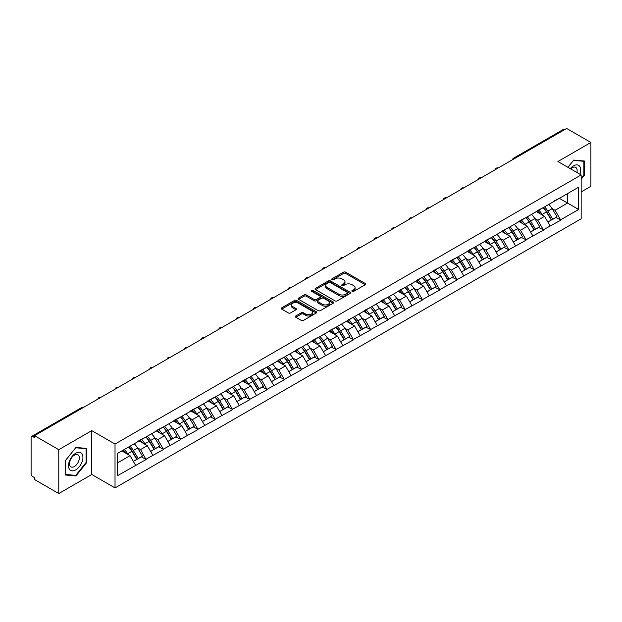 <?xml version="1.0" encoding="UTF-8"?>
<svg xmlns="http://www.w3.org/2000/svg" width="622" height="622" viewBox="0 0 622 622"><rect width="100%" height="100%" fill="white"/><g stroke="black" fill="none" stroke-linecap="round" stroke-linejoin="round"><path stroke-width="0.93" d="M352.161 291.391A1.073 0.622 0 0 0 353.685 291.391L365.231 284.728A1.539 0.886 0 0 0 365.682 284.098A1.539 0.886 0 0 0 365.231 283.469L345.669 272.179A1.539 0.886 0 0 0 343.5 272.179L331.946 278.843A1.073 0.622 0 0 0 331.635 279.286A1.073 0.622 0 0 0 331.946 279.721A1.073 0.622 0 0 0 333.47 279.721L334.963 278.858A4.922 2.838 0 0 1 341.921 278.858L343.554 279.799A4.922 2.838 0 0 1 344.992 281.813A4.922 2.838 0 0 1 343.554 283.819L342.053 284.682A1.073 0.622 0 0 0 341.742 285.117A1.073 0.622 0 0 0 342.053 285.56A1.073 0.622 0 0 0 343.577 285.56L345.07 284.697A4.922 2.838 0 0 1 352.029 284.697L353.661 285.638A4.922 2.838 0 0 1 355.1 287.644A4.922 2.838 0 0 1 353.661 289.65L352.161 290.513A1.073 0.622 0 0 0 351.85 290.956A1.073 0.622 0 0 0 352.161 291.391L352.161 290.513M295.784 315.976A1.539 0.886 0 0 0 295.333 316.598A1.539 0.886 0 0 0 295.784 317.228L301.273 320.4A1.539 0.886 0 0 0 303.45 320.4L316.271 312.99A1.539 0.886 0 0 0 316.722 312.368A1.539 0.886 0 0 0 316.271 311.739L296.71 300.442A1.539 0.886 0 0 0 294.54 300.442L281.712 307.851A1.539 0.886 0 0 0 281.261 308.473A1.539 0.886 0 0 0 281.712 309.103L288.344 312.928A1.539 0.886 0 0 0 290.513 312.928L296.002 309.764A1.539 0.886 0 0 0 296.453 309.134A1.539 0.886 0 0 0 296.002 308.504L292.713 306.607A4.113 2.371 0 0 1 291.516 304.928A4.113 2.371 0 0 1 294.05 302.735A4.113 2.371 0 0 1 298.529 303.256L311.412 310.689A4.113 2.371 0 0 1 312.609 312.368A4.113 2.371 0 0 1 310.075 314.561A4.113 2.371 0 0 1 305.596 314.048L303.45 312.804A1.539 0.886 0 0 0 301.273 312.804L295.784 315.976L295.784 317.228M91.776 430.634L58.779 449.683L34.529 435.68L566.65 128.466L590.9 142.461L557.903 161.518L581.158 174.938L115.023 444.054L91.776 430.634L91.776 474.485L115.023 487.912L115.023 444.054M335.071 300.885A1.539 0.886 0 0 0 337.248 300.885L350.069 293.483A1.539 0.886 0 0 0 350.52 292.853A1.539 0.886 0 0 0 350.069 292.223L330.507 280.934A1.539 0.886 0 0 0 328.338 280.934L315.51 288.336A1.539 0.886 0 0 0 315.059 288.966A1.539 0.886 0 0 0 315.51 289.588L335.071 300.885M312.19 291.625A1.073 0.622 0 0 1 313.286 291.78L313.286 290.497L333.174 301.981A1.539 0.886 0 0 1 333.625 302.611A1.539 0.886 0 0 1 333.174 303.241L320.346 310.642A1.539 0.886 0 0 1 318.176 310.642L298.614 299.345L298.614 298.093A1.539 0.886 0 0 0 298.163 298.715A1.539 0.886 0 0 0 298.614 299.345M298.614 298.093L304.104 294.921A1.539 0.886 0 0 1 306.273 294.921L314.211 299.501A1.539 0.886 0 0 0 316.38 299.501L320.019 297.402A1.539 0.886 0 0 0 320.47 296.772A1.539 0.886 0 0 0 320.019 296.15L311.762 291.376A1.073 0.622 0 0 1 311.443 290.94A1.073 0.622 0 0 1 312.112 290.365A1.073 0.622 0 0 1 313.286 290.497M115.023 487.912L581.158 218.788L581.158 174.938M128.606 447.016A10.488 6.057 -120 0 1 132.198 451.214L137.089 459.293L141.35 456.828L146.084 459.557L140.549 449.589L137.478 447.817M146.084 459.557L117.574 475.636L117.574 453.391L578.608 187.214L578.608 209.458L560.616 219.846L555.081 210.259L552.017 208.487M543.146 207.686A10.488 6.057 -120 0 1 546.738 211.884L551.628 219.963L555.889 217.498L560.616 219.846M560.616 220.227L543.348 229.813L537.812 220.227L534.741 218.454M525.87 217.661A10.488 6.057 -120 0 1 529.462 221.86L534.352 229.93L538.613 227.473L543.348 229.813M543.348 230.202L526.072 239.789L520.536 230.202L517.473 228.429M508.602 227.629A10.488 6.057 -120 0 1 512.194 231.827L517.084 239.905L521.345 237.441L526.072 239.789M526.072 240.17L508.804 249.764L503.268 240.17L500.197 238.405M491.326 237.604A10.488 6.057 -120 0 1 494.918 241.802L499.808 249.873L504.069 247.416L508.804 249.764M508.804 250.145L491.528 259.732L485.992 250.145L482.929 248.372M474.057 247.579A10.488 6.057 -120 0 1 477.649 251.778L482.54 259.848L486.801 257.384L491.528 259.732M491.528 260.12L474.259 269.707L468.724 260.12L465.653 258.348M456.781 257.547A10.488 6.057 -120 0 1 460.373 261.745L465.264 269.816L469.524 267.359L474.259 269.707M474.259 270.088L456.983 279.675L451.448 270.088L448.384 268.315M439.513 267.522A10.488 6.057 -120 0 1 443.105 271.721L447.995 279.791L452.256 277.334L456.983 279.675M456.983 280.063L439.715 289.65L434.179 280.063L431.108 278.291M422.237 277.49A10.488 6.057 -120 0 1 425.829 281.688L430.719 289.766L434.98 287.302L439.715 289.65M439.715 290.031L422.439 299.625L416.903 290.031L413.84 288.266M404.969 287.465A10.488 6.057 -120 0 1 408.561 291.664L413.451 299.734L417.712 297.277L422.439 299.625M422.439 300.006L405.171 309.593L399.635 300.006L396.564 298.233M387.693 297.433A10.488 6.057 -120 0 1 391.285 301.639L396.175 309.709L400.436 307.245L405.171 309.593M405.171 309.974L387.895 319.568L382.359 309.974L379.296 308.209M370.424 307.408A10.488 6.057 -120 0 1 374.016 311.606L378.899 319.677L383.168 317.22L387.895 319.568M387.895 319.949L370.626 329.536L365.083 319.949L362.02 318.176M353.148 317.383A10.488 6.057 -120 0 1 356.74 321.582L361.631 329.652L365.892 327.188L370.626 329.536M370.626 329.924L353.35 339.511L347.815 329.924L344.751 328.152M335.88 327.351A10.488 6.057 -120 0 1 339.472 331.549L344.355 339.628L348.623 337.163L353.35 339.511M353.35 339.892L336.074 349.478L330.539 339.892L327.475 338.119M318.604 337.326A10.488 6.057 -120 0 1 322.196 341.525L327.086 349.595L331.347 347.138L336.074 349.478M336.074 349.867L318.806 359.454L313.27 349.867L310.199 348.095M301.336 347.294A10.488 6.057 -120 0 1 304.928 351.492L309.81 359.57L314.079 357.106L318.806 359.454M318.806 359.835L301.53 369.429L295.994 359.835L292.931 358.07M284.06 357.269A10.488 6.057 -120 0 1 287.652 361.468L292.542 369.538L296.803 367.081L301.53 369.429M301.53 369.81L284.262 379.397L278.726 369.81L275.655 368.037M266.791 367.244A10.488 6.057 -120 0 1 270.383 371.443L275.266 379.513L279.535 377.049L284.262 379.397M284.262 379.785L266.986 389.372L261.45 379.785L258.387 378.013M249.515 377.212A10.488 6.057 -120 0 1 253.107 381.41L257.998 389.481L262.259 387.024L266.986 389.372M266.986 389.753L249.717 399.34L244.182 389.753L241.111 387.98M232.247 387.187A10.488 6.057 -120 0 1 235.831 391.386L240.722 399.456L244.99 396.999L249.717 399.34M249.717 399.728L232.441 409.315L226.906 399.728L223.842 397.956M214.971 397.155A10.488 6.057 -120 0 1 218.563 401.353L223.453 409.432L227.714 406.967L232.441 409.315M232.441 409.696L215.173 419.29L209.637 409.696L206.566 407.931M197.703 407.13A10.488 6.057 -120 0 1 201.287 411.329L206.177 419.399L210.446 416.942L215.173 419.29M215.173 419.671L197.897 429.258L192.361 419.671L189.298 417.898M180.427 417.098A10.488 6.057 -120 0 1 184.019 421.296L188.909 429.374L193.17 426.91L197.897 429.258M197.897 429.639L180.629 439.233L175.093 429.639L172.022 427.874M163.151 427.073A10.488 6.057 -120 0 1 166.743 431.271L171.633 439.342L175.902 436.885L180.629 439.233M180.629 439.614L163.353 449.201L157.817 439.614L154.754 437.841M145.882 437.048A10.488 6.057 -120 0 1 149.474 441.247L154.365 449.317L158.626 446.853L163.353 449.201M163.353 449.589L146.084 459.176M140.214 439.933L146.084 436.932M140.549 449.589L147.297 445.686L138.776 440.765M152.833 455.273L147.297 445.686M157.49 429.965L163.353 426.956M157.817 439.614L164.573 435.719L156.044 430.789M170.109 445.305L164.573 435.719M174.759 419.99L180.629 416.989M175.093 429.639L181.842 425.743L173.32 420.822M187.377 435.33L181.842 425.743M192.035 410.015L197.897 407.013M192.361 419.671L199.118 415.768L190.589 410.847M204.654 425.362L199.118 415.768M209.303 400.047L215.173 397.038M209.637 409.696L216.386 405.801L207.865 400.879M221.93 415.387L216.386 405.801M226.579 390.072L232.441 387.071M226.906 399.728L233.662 395.825L225.133 390.904M239.198 405.412L233.662 395.825M243.847 380.104L249.717 377.095M244.182 389.753L250.938 385.858L242.409 380.936M256.474 395.444L250.938 385.858M261.123 370.129L266.986 367.128M261.45 379.785L268.206 375.882L259.677 370.961M273.742 385.469L268.206 375.882M278.392 360.154L284.262 357.152M278.726 369.81L285.482 365.907L276.953 360.985M291.018 375.501L285.482 365.907M295.668 350.186L301.53 347.177M295.994 359.835L302.751 355.94L294.229 351.018M308.287 365.526L302.751 355.94M312.936 340.211L318.806 337.21M313.27 349.867L320.027 345.964L311.498 341.043M325.563 355.559L320.027 345.964M330.212 330.243L336.074 327.234M330.539 339.892L337.295 335.997L328.774 331.075M342.831 345.583L337.295 335.997M347.48 320.268L353.35 317.267M347.815 329.924L354.571 326.021L346.042 321.1M360.107 335.608L354.571 326.021M364.756 310.3L370.626 307.291M365.083 319.949L371.839 316.054L363.318 311.124M377.375 325.64L371.839 316.054M382.025 300.325L387.895 297.324M382.359 309.974L389.115 306.078L380.586 301.157M394.651 315.665L389.115 306.078M399.301 290.35L405.171 287.348M399.635 300.006L406.384 296.103L397.862 291.182M411.919 305.697L406.384 296.103M416.569 280.382L422.439 277.373M416.903 290.031L423.66 286.136L415.131 281.214M429.196 295.722L423.66 286.136M433.845 270.407L439.715 267.406M434.179 280.063L440.928 276.16L432.407 271.239M446.464 285.747L440.928 276.16M451.113 260.439L456.983 257.43M451.448 270.088L458.204 266.193L449.675 261.271M463.74 275.779L458.204 266.193M468.389 250.464L474.259 247.463M468.724 260.12L475.472 256.217L466.951 251.296M481.008 265.804L475.472 256.217M485.658 240.489L491.528 237.487M485.992 250.145L492.748 246.242L484.219 241.32M498.284 255.836L492.748 246.242M502.934 230.521L508.804 227.512M503.268 240.17L510.017 236.274L501.495 231.353M515.552 245.861L510.017 236.274M520.202 220.546L526.072 217.544M520.536 230.202L527.293 226.299L518.764 221.378M532.829 235.893L527.293 226.299M537.478 210.578L543.348 207.569M537.812 220.227L544.561 216.332L536.04 211.41M550.097 225.918L544.561 216.332M564.994 129.423L514.837 158.385M514.13 158.789A2.348 1.353 120 0 1 514.728 158.315A2.348 1.353 60 0 0 513.547 158.206L563.703 129.244A2.348 1.353 60 0 1 564.877 129.36M554.746 200.603L560.616 197.602M555.081 210.259L567.536 203.067L567.536 193.605L578.608 187.214M559.341 198.332L578.608 209.458M581.158 191.941L590.9 186.32L590.9 142.461M58.779 449.683L58.779 493.534L34.529 479.539L34.529 477.618L32.764 476.592A2.348 1.353 -120 0 1 31.1 473.715L31.1 437.538A2.348 1.353 -120 0 1 31.59 436.457A2.348 1.353 -120 0 1 32.764 436.574L34.529 437.6L34.529 435.68M58.779 493.534L91.776 474.485M117.574 462.854L130.029 455.662L121.834 450.927M135.565 465.248L130.029 455.662M546.497 212.071L547.041 212.39M529.221 222.046L529.773 222.365M511.953 232.022L512.497 232.333M494.677 241.989L495.229 242.308M477.408 251.964L477.953 252.275M460.132 261.932L460.684 262.251M442.856 271.907L443.408 272.226M425.588 281.875L426.132 282.194M408.312 291.85L408.864 292.169M391.044 301.825L391.588 302.137M373.768 311.793L374.32 312.112M356.499 321.768L357.044 322.087M339.223 331.736L339.775 332.055M321.955 341.711L322.499 342.03M304.679 351.687L305.231 351.998M287.411 361.654L287.955 361.973M270.135 371.629L270.687 371.94M252.866 381.597L253.411 381.916M235.59 391.572L236.142 391.891M218.322 401.54L218.866 401.859M201.046 411.515L201.598 411.834M183.778 421.491L184.322 421.802M166.502 431.458L167.054 431.777M149.233 441.433L149.778 441.752M131.957 451.401L132.509 451.72M581.158 179.315L584.423 175.256L584.423 161.005L573.741 160.056L567.917 167.295M86.629 448.408L75.938 447.451L65.256 460.747L65.256 474.99L75.938 475.947L86.629 462.651L86.629 448.408M352.596 291.547L353.661 290.933A4.922 2.838 0 0 0 355.1 288.927L355.1 287.644M344.992 281.813L344.992 283.088A4.922 2.838 0 0 1 343.554 285.094L342.489 285.708M365.231 283.469L365.231 284.728L345.669 273.455A1.539 0.886 0 0 0 343.5 273.455L332.381 279.877M350.054 293.491L330.507 282.209A1.539 0.886 0 0 0 328.338 282.209L315.533 289.603M347.356 293.289A1.073 0.622 0 0 0 347.667 292.853A1.073 0.622 0 0 0 347.356 292.41L330.181 282.497A1.073 0.622 0 0 0 328.665 282.497L327.086 283.407A4.922 2.838 0 0 0 325.648 285.42A4.922 2.838 0 0 0 327.086 287.426L338.827 294.198A4.922 2.838 0 0 0 345.778 294.198L347.356 293.289L347.356 294.571A1.073 0.622 0 0 0 347.667 294.128L347.667 292.853M325.648 285.42L325.648 286.695A4.922 2.838 0 0 0 327.086 288.701L327.086 287.426M347.356 294.571L345.778 295.481A4.922 2.838 0 0 1 338.827 295.481L327.086 288.701M298.63 299.361L304.104 296.204L304.104 294.921M320.47 296.772L320.47 298.055A1.539 0.886 0 0 1 320.019 298.677L316.38 300.784A1.539 0.886 0 0 1 314.211 300.784L306.273 296.204A1.539 0.886 0 0 0 304.104 296.204M313.286 291.78L333.151 303.248M322.437 304.259A4.113 2.371 0 0 0 326.923 304.772A4.113 2.371 0 0 0 329.458 302.58A4.113 2.371 0 0 0 328.253 300.9L323.72 298.28A1.539 0.886 0 0 0 321.543 298.28L317.904 300.379A1.539 0.886 0 0 0 317.453 301.009A1.539 0.886 0 0 0 317.904 301.639L322.437 304.259L322.437 305.534A4.113 2.371 0 0 0 326.923 306.047A4.113 2.371 0 0 0 329.458 303.855L329.458 302.58M317.453 301.009L317.453 302.284A1.539 0.886 0 0 0 317.904 302.914L317.904 301.639M322.437 305.534L317.904 302.914M312.609 312.368L312.609 313.643A4.113 2.371 0 0 1 310.075 315.836A4.113 2.371 0 0 1 305.596 315.323L303.45 314.087A1.539 0.886 0 0 0 301.273 314.087L295.808 317.243M291.516 304.928L291.516 306.211A4.113 2.371 0 0 0 292.713 307.89L292.713 306.607M296.002 308.504L296.002 309.764L292.713 307.89M316.248 313.006L296.71 301.724A1.539 0.886 0 0 0 294.54 301.724L281.735 309.118M583.871 174.938L584.423 175.256M86.069 462.333L86.629 462.651M74.811 475.294L75.938 475.947M548.767 204.444A12.837 7.41 60 0 1 552.134 208.673L547.865 211.138A12.837 7.41 -120 0 0 544.507 206.901M547.865 211.138L552.756 219.208L557.017 216.744L552.134 208.673M551.628 219.963L552.756 219.208M555.889 217.498L557.017 216.744M537.159 210.757A10.488 6.057 60 0 1 540.059 213.727M538.8 210.197A12.837 7.41 60 0 1 542.166 214.427L542.648 215.22M547.904 222.108L551.317 220.04L546.427 211.962A12.837 7.41 -120 0 0 543.06 207.732M551.317 220.04L547.858 222.038M531.491 214.411A12.837 7.41 60 0 1 534.858 218.649L530.597 221.105A12.837 7.41 -120 0 0 527.231 216.876M530.597 221.105L535.488 229.184L539.748 226.719L534.858 218.649M534.352 229.93L535.488 229.184M538.613 227.473L539.748 226.719M519.891 220.732A10.488 6.057 60 0 1 522.783 223.702M521.531 220.165A12.837 7.41 60 0 1 524.89 224.402L525.372 225.195M530.628 232.084L534.041 230.008L529.159 221.937A12.837 7.41 -120 0 0 525.792 217.708M534.041 230.008L530.589 232.006M514.223 224.387A12.837 7.41 60 0 1 517.59 228.616L513.321 231.081A12.837 7.41 -120 0 0 509.954 226.851M513.321 231.081L518.212 239.151L522.472 236.694L517.59 228.616M517.084 239.905L518.212 239.151M521.345 237.441L522.472 236.694M502.615 230.7A10.488 6.057 60 0 1 505.507 233.67M504.255 230.14A12.837 7.41 60 0 1 507.622 234.37L508.104 235.17M513.36 242.051L516.773 239.983L511.883 231.913A12.837 7.41 -120 0 0 508.516 227.675M516.773 239.983L513.313 241.981M496.947 234.362A12.837 7.41 60 0 1 500.313 238.591L496.053 241.048A12.837 7.41 -120 0 0 492.686 236.819M496.053 241.048L500.943 249.127L505.204 246.662L500.313 238.591M499.808 249.873L500.943 249.127M504.069 247.416L505.204 246.662M485.347 240.675A10.488 6.057 60 0 1 488.239 243.645M486.987 240.115A12.837 7.41 60 0 1 490.346 244.345L490.828 245.138M496.084 252.027L499.497 249.958L494.614 241.88A12.837 7.41 -120 0 0 491.248 237.651M499.497 249.958L496.045 251.949M479.679 244.329A12.837 7.41 60 0 1 483.037 248.559L478.777 251.024A12.837 7.41 -120 0 0 475.41 246.794M478.777 251.024L483.667 259.094L487.928 256.637L483.037 248.559M482.54 259.848L483.667 259.094M486.801 257.384L487.928 256.637M468.071 250.65A10.488 6.057 60 0 1 470.963 253.613M469.711 250.083A12.837 7.41 60 0 1 473.078 254.312L473.56 255.113M478.816 262.002L482.229 259.926L477.338 251.856A12.837 7.41 -120 0 0 473.972 247.626M482.229 259.926L478.769 261.924M462.403 254.305A12.837 7.41 60 0 1 465.769 258.534L461.508 260.999A12.837 7.41 -120 0 0 458.142 256.762M461.508 260.999L466.399 269.069L470.66 266.605L465.769 258.534M465.264 269.816L466.399 269.069M469.524 267.359L470.66 266.605M450.802 260.618A10.488 6.057 60 0 1 453.695 263.588M452.443 260.058A12.837 7.41 60 0 1 455.802 264.288L456.284 265.081M461.54 271.969L464.953 269.901L460.07 261.823A12.837 7.41 -120 0 0 456.703 257.594M464.953 269.901L461.501 271.9M579.929 174.23A10.177 5.878 120 0 0 579.751 166.416A10.177 5.878 120 0 0 570.257 168.648M576.889 172.473A6.966 4.02 120 0 0 576.47 168.103A6.966 4.02 120 0 0 575.692 167.38A6.966 4.02 120 0 0 570.677 168.889M567.94 167.31L573.515 160.367L583.871 161.292L583.871 175.093L581.158 178.467M583.179 160.896L583.871 161.292M69.485 469.322A10.177 5.878 120 0 0 79.321 466.694A10.177 5.878 120 0 0 81.956 453.819A10.177 5.878 120 0 0 72.121 456.455A10.177 5.878 120 0 0 69.485 469.322M70.146 466.127A6.966 4.02 120 0 0 70.924 466.85A6.966 4.02 120 0 0 77.408 463.6A6.966 4.02 120 0 0 78.675 455.506A6.966 4.02 120 0 0 77.89 454.783A6.966 4.02 120 0 0 71.413 458.033A6.966 4.02 120 0 0 70.146 466.127M75.721 447.77L86.069 448.695L86.069 462.496L75.721 475.371L65.364 474.454L65.364 460.645L75.697 447.754M85.385 448.299L86.069 448.695M445.134 264.272A12.837 7.41 60 0 1 448.493 268.51L444.232 270.967A12.837 7.41 -120 0 0 440.866 266.737M444.232 270.967L449.123 279.037L453.384 276.58L448.493 268.51M447.995 279.791L449.123 279.037M452.256 277.334L453.384 276.58M433.526 270.593A10.488 6.057 60 0 1 436.419 273.556M435.167 270.026A12.837 7.41 60 0 1 438.533 274.263L439.015 275.056M444.263 281.945L447.684 279.869L442.794 271.798A12.837 7.41 -120 0 0 439.427 267.569M447.684 279.869L444.225 281.867M427.858 274.248A12.837 7.41 60 0 1 431.225 278.477L426.964 280.942A12.837 7.41 -120 0 0 423.598 276.704M426.964 280.942L431.855 289.012L436.115 286.548L431.225 278.477M430.719 289.766L431.855 289.012M434.98 287.302L436.115 286.548M416.258 280.561A10.488 6.057 60 0 1 419.15 283.531M417.891 280.001A12.837 7.41 60 0 1 421.257 284.231L421.739 285.024M426.995 291.912L430.408 289.844L425.526 281.774A12.837 7.41 -120 0 0 422.159 277.536M430.408 289.844L426.949 291.842M410.59 284.223A12.837 7.41 60 0 1 413.949 288.452L409.688 290.909A12.837 7.41 -120 0 0 406.322 286.68M409.688 290.909L414.579 298.988L418.839 296.523L413.949 288.452M413.451 299.734L414.579 298.988M417.712 297.277L418.839 296.523M398.982 290.536A10.488 6.057 60 0 1 401.874 293.506M400.622 289.969A12.837 7.41 60 0 1 403.989 294.206L404.471 294.999M409.719 301.888L413.14 299.812L408.25 291.741A12.837 7.41 -120 0 0 404.883 287.512M413.14 299.812L409.68 301.81M393.314 294.19A12.837 7.41 60 0 1 396.68 298.42L392.42 300.885A12.837 7.41 -120 0 0 389.053 296.655M392.42 300.885L397.303 308.955L401.571 306.498L396.68 298.42M396.175 309.709L397.303 308.955M400.436 307.245L401.571 306.498M381.714 300.504A10.488 6.057 60 0 1 384.606 303.474M383.346 299.944A12.837 7.41 60 0 1 386.713 304.174L387.195 304.974M392.451 311.855L395.864 309.787L390.974 301.717A12.837 7.41 -120 0 0 387.615 297.487M395.864 309.787L392.404 311.785M376.046 304.166A12.837 7.41 60 0 1 379.404 308.395L375.144 310.852A12.837 7.41 -120 0 0 371.777 306.623M375.144 310.852L380.034 318.93L384.295 316.466L379.404 308.395M378.899 319.677L380.034 318.93M383.168 317.22L384.295 316.466M364.438 310.479A10.488 6.057 60 0 1 367.33 313.449M366.078 309.919A12.837 7.41 60 0 1 369.445 314.149L369.927 314.942M375.175 321.831L378.596 319.762L373.705 311.684A12.837 7.41 -120 0 0 370.339 307.455M378.596 319.762L375.136 321.761M358.77 314.133A12.837 7.41 60 0 1 362.136 318.363L357.875 320.828A12.837 7.41 -120 0 0 354.509 316.598M357.875 320.828L362.758 328.898L367.027 326.441L362.136 318.363M361.631 329.652L362.758 328.898M365.892 327.188L367.027 326.441M347.169 320.454A10.488 6.057 60 0 1 350.062 323.417M348.802 319.887A12.837 7.41 60 0 1 352.169 324.116L352.651 324.917M357.907 331.806L361.32 329.73L356.429 321.66A12.837 7.41 -120 0 0 353.071 317.43M361.32 329.73L357.86 331.728M341.501 324.109A12.837 7.41 60 0 1 344.86 328.338L340.599 330.803A12.837 7.41 -120 0 0 337.233 326.566M340.599 330.803L345.49 338.873L349.751 336.409L344.86 328.338M344.355 339.628L345.49 338.873M348.623 337.163L349.751 336.409M329.893 330.422A10.488 6.057 60 0 1 332.786 333.392M331.534 329.862A12.837 7.41 60 0 1 334.9 334.092L335.382 334.885M340.631 341.773L344.052 339.705L339.161 331.627A12.837 7.41 -120 0 0 335.794 327.397M344.052 339.705L340.592 341.703M324.225 334.076A12.837 7.41 60 0 1 327.592 338.314L323.331 340.77A12.837 7.41 -120 0 0 319.965 336.541M323.331 340.77L328.214 348.849L332.482 346.384L327.592 338.314M327.086 349.595L328.214 348.849M331.347 347.138L332.482 346.384M312.625 340.397A10.488 6.057 60 0 1 315.517 343.367M314.258 339.83A12.837 7.41 60 0 1 317.624 344.067L318.106 344.86M323.362 351.749L326.775 349.673L321.885 341.602A12.837 7.41 -120 0 0 318.526 337.373M326.775 349.673L323.316 351.671M306.949 344.052A12.837 7.41 60 0 1 310.316 348.281L306.055 350.746A12.837 7.41 -120 0 0 302.689 346.516M306.055 350.746L310.946 358.816L315.206 356.359L310.316 348.281M309.81 359.57L310.946 358.816M314.079 357.106L315.206 356.359M295.349 350.365A10.488 6.057 60 0 1 298.241 353.335M296.989 349.805A12.837 7.41 60 0 1 300.356 354.035L300.838 354.835M306.086 361.716L309.507 359.648L304.617 351.578A12.837 7.41 -120 0 0 301.25 347.34M309.507 359.648L306.047 361.646M289.681 354.027A12.837 7.41 60 0 1 293.048 358.256L288.779 360.713A12.837 7.41 -120 0 0 285.42 356.484M288.779 360.713L293.67 368.792L297.938 366.327L293.048 358.256M292.542 369.538L293.67 368.792M296.803 367.081L297.938 366.327M278.081 360.34A10.488 6.057 60 0 1 280.973 363.31M279.713 359.78A12.837 7.41 60 0 1 283.08 364.01L283.562 364.803M288.818 371.692L292.231 369.623L287.341 361.545A12.837 7.41 -120 0 0 283.982 357.316M292.231 369.623L288.771 371.614M272.405 363.994A12.837 7.41 60 0 1 275.771 368.224L271.511 370.689A12.837 7.41 -120 0 0 268.144 366.459M271.511 370.689L276.401 378.759L280.662 376.302L275.771 368.224M275.266 379.513L276.401 378.759M279.535 377.049L280.662 376.302M260.805 370.308A10.488 6.057 60 0 1 263.697 373.278M262.445 369.748A12.837 7.41 60 0 1 265.812 373.977L266.294 374.778M271.542 381.659L274.963 379.591L270.072 371.521A12.837 7.41 -120 0 0 266.706 367.291M274.963 379.591L271.503 381.589M255.137 373.97A12.837 7.41 60 0 1 258.503 378.199L254.235 380.664A12.837 7.41 -120 0 0 250.876 376.427M254.235 380.664L259.125 388.734L263.394 386.27L258.503 378.199M257.998 389.481L259.125 388.734M262.259 387.024L263.394 386.27M243.536 380.283A10.488 6.057 60 0 1 246.429 383.253M245.169 379.723A12.837 7.41 60 0 1 248.536 383.953L249.018 384.746M254.274 391.635L257.687 389.566L252.796 381.488A12.837 7.41 -120 0 0 249.438 377.259M257.687 389.566L254.227 391.565M237.861 383.937A12.837 7.41 60 0 1 241.227 388.175L236.966 390.632A12.837 7.41 -120 0 0 233.6 386.402M236.966 390.632L241.857 398.702L246.118 396.245L241.227 388.175M240.722 399.456L241.857 398.702M244.99 396.999L246.118 396.245M226.26 390.258A10.488 6.057 60 0 1 229.153 393.221M227.901 389.691A12.837 7.41 60 0 1 231.267 393.928L231.749 394.721M236.998 401.61L240.419 399.534L235.528 391.463A12.837 7.41 -120 0 0 232.162 387.234M240.419 399.534L236.959 401.532M220.592 393.913A12.837 7.41 60 0 1 223.959 398.142L219.69 400.607A12.837 7.41 -120 0 0 216.332 396.37M219.69 400.607L224.581 408.677L228.849 406.213L223.959 398.142M223.453 409.432L224.581 408.677M227.714 406.967L228.849 406.213M208.984 400.226A10.488 6.057 60 0 1 211.884 403.196M210.625 399.666A12.837 7.41 60 0 1 213.991 403.896L214.473 404.689M219.729 411.577L223.142 409.509L218.252 401.439A12.837 7.41 -120 0 0 214.893 397.201M223.142 409.509L219.683 411.507M203.316 403.88A12.837 7.41 60 0 1 206.683 408.118L202.422 410.574A12.837 7.41 -120 0 0 199.056 406.345M202.422 410.574L207.313 418.653L211.573 416.188L206.683 408.118M206.177 419.399L207.313 418.653M210.446 416.942L211.573 416.188M191.716 410.201A10.488 6.057 60 0 1 194.608 413.171M193.356 409.634A12.837 7.41 60 0 1 196.723 413.871L197.205 414.664M202.453 421.553L205.874 419.477L200.984 411.406A12.837 7.41 -120 0 0 197.617 407.177M205.874 419.477L202.414 421.475M186.048 413.855A12.837 7.41 60 0 1 189.415 418.085L185.146 420.55A12.837 7.41 -120 0 0 181.787 416.32M185.146 420.55L190.037 428.62L194.305 426.163L189.415 418.085M188.909 429.374L190.037 428.62M193.17 426.91L194.305 426.163M174.44 420.169A10.488 6.057 60 0 1 177.34 423.139M176.08 419.609A12.837 7.41 60 0 1 179.447 423.839L179.929 424.639M185.185 431.52L188.598 429.452L183.708 421.382A12.837 7.41 -120 0 0 180.341 417.144M188.598 429.452L185.138 431.45M168.772 423.831A12.837 7.41 60 0 1 172.138 428.06L167.878 430.517A12.837 7.41 -120 0 0 164.511 426.288M167.878 430.517L172.768 438.596L177.029 436.131L172.138 428.06M171.633 439.342L172.768 438.596M175.902 436.885L177.029 436.131M157.172 430.144A10.488 6.057 60 0 1 160.064 433.114M158.812 429.584A12.837 7.41 60 0 1 162.171 433.814L162.653 434.607M167.909 441.496L171.33 439.427L166.439 431.349A12.837 7.41 -120 0 0 163.073 427.12M171.33 439.427L167.87 441.418M151.504 433.798A12.837 7.41 60 0 1 154.87 438.028L150.602 440.493A12.837 7.41 -120 0 0 147.243 436.263M150.602 440.493L155.492 448.563L159.753 446.106L154.87 438.028M154.365 449.317L155.492 448.563M158.626 446.853L159.753 446.106M139.896 440.119A10.488 6.057 60 0 1 142.796 443.082M141.536 439.552A12.837 7.41 60 0 1 144.903 443.781L145.385 444.582M150.641 451.471L154.054 449.395L149.163 441.325A12.837 7.41 -120 0 0 145.797 437.095M154.054 449.395L150.594 451.393M134.228 443.774A12.837 7.41 60 0 1 137.594 448.003L133.333 450.468A12.837 7.41 -120 0 0 129.967 446.231M133.333 450.468L138.224 458.538L142.485 456.074L137.594 448.003M137.089 459.293L138.224 458.538M141.35 456.828L142.485 456.074M122.907 450.312A10.488 6.057 60 0 1 125.52 453.057M124.268 449.527A12.837 7.41 60 0 1 127.627 453.757L128.109 454.55M133.365 461.438L136.786 459.37L131.895 451.292A12.837 7.41 -120 0 0 128.529 447.062M136.786 459.37L133.326 461.368M83.029 407.682L32.764 436.574M83.511 407.402A2.348 1.353 -60 0 0 82.92 407.62A2.348 1.353 -120 0 0 81.746 407.503L31.59 436.457M496.854 168.764A2.348 1.353 120 0 1 497.452 168.29A2.348 1.353 -60 0 1 498.051 168.072M479.585 178.732A2.348 1.353 120 0 1 480.176 178.265A2.348 1.353 -60 0 1 480.775 178.047M462.309 188.707A2.348 1.353 120 0 1 462.908 188.233A2.348 1.353 -60 0 1 463.507 188.015M445.041 198.682A2.348 1.353 120 0 1 445.632 198.208A2.348 1.353 -60 0 1 446.231 197.99M427.765 208.65A2.348 1.353 120 0 1 428.364 208.176A2.348 1.353 -60 0 1 428.962 207.966M410.497 218.625A2.348 1.353 120 0 1 411.088 218.151A2.348 1.353 -60 0 1 411.686 217.933M393.221 228.593A2.348 1.353 120 0 1 393.819 228.126A2.348 1.353 -60 0 1 394.418 227.909M375.952 238.568A2.348 1.353 120 0 1 376.543 238.094A2.348 1.353 -60 0 1 377.142 237.876M358.676 248.536A2.348 1.353 120 0 1 359.275 248.069A2.348 1.353 -60 0 1 359.874 247.851M341.408 258.511A2.348 1.353 120 0 1 341.999 258.037A2.348 1.353 -60 0 1 342.598 257.819M324.132 268.486A2.348 1.353 120 0 1 324.731 268.012A2.348 1.353 -60 0 1 325.329 267.794M306.864 278.454A2.348 1.353 120 0 1 307.455 277.98A2.348 1.353 -60 0 1 308.053 277.77M289.588 288.429A2.348 1.353 120 0 1 290.186 287.955A2.348 1.353 -60 0 1 290.777 287.737M272.319 298.397A2.348 1.353 120 0 1 272.91 297.93A2.348 1.353 -60 0 1 273.509 297.713M255.043 308.372A2.348 1.353 120 0 1 255.642 307.898A2.348 1.353 -60 0 1 256.233 307.68M237.775 318.347A2.348 1.353 120 0 1 238.366 317.873A2.348 1.353 -60 0 1 238.965 317.655M220.499 328.315A2.348 1.353 120 0 1 221.098 327.841A2.348 1.353 -60 0 1 221.689 327.631M203.231 338.29A2.348 1.353 120 0 1 203.822 337.816A2.348 1.353 -60 0 1 204.42 337.598M185.955 348.258A2.348 1.353 120 0 1 186.553 347.791A2.348 1.353 -60 0 1 187.144 347.574M168.679 358.233A2.348 1.353 120 0 1 169.277 357.759A2.348 1.353 -60 0 1 169.876 357.541M151.41 368.201A2.348 1.353 120 0 1 152.009 367.734A2.348 1.353 -60 0 1 152.6 367.516M134.134 378.176A2.348 1.353 120 0 1 134.733 377.702A2.348 1.353 -60 0 1 135.332 377.484M116.866 388.151A2.348 1.353 120 0 1 117.465 387.677A2.348 1.353 -60 0 1 118.056 387.459M99.59 398.119A2.348 1.353 120 0 1 100.189 397.645A2.348 1.353 -60 0 1 100.787 397.435M353.661 290.933L353.661 289.65M342.053 285.56L342.053 284.682M343.554 285.094L343.554 283.819M331.946 279.721L331.946 278.843M343.5 273.455L343.5 272.179M345.669 273.455L345.669 272.179M315.51 289.588L315.51 288.336M328.338 282.209L328.338 280.934M330.507 282.209L330.507 280.934M350.069 293.483L350.069 292.223M338.827 295.481L338.827 294.198M345.778 295.481L345.778 294.198M306.273 296.204L306.273 294.921M314.211 300.784L314.211 299.501M316.38 300.784L316.38 299.501M320.019 298.677L320.019 297.402M333.174 303.241L333.174 301.981M301.273 314.087L301.273 312.804M303.45 314.087L303.45 312.804M305.596 315.323L305.596 314.048M281.712 309.103L281.712 307.851M294.54 301.724L294.54 300.442M296.71 301.724L296.71 300.442M316.271 312.99L316.271 311.739M546.427 211.962L542.166 214.427M529.159 221.937L524.89 224.402M511.883 231.913L507.622 234.37M494.614 241.88L490.346 244.345M477.338 251.856L473.078 254.312M460.07 261.823L455.802 264.288M442.794 271.798L438.533 274.263M425.526 281.774L421.257 284.231M408.25 291.741L403.989 294.206M390.974 301.717L386.713 304.174M373.705 311.684L369.445 314.149M356.429 321.66L352.169 324.116M339.161 331.627L334.9 334.092M321.885 341.602L317.624 344.067M304.617 351.578L300.356 354.035M287.341 361.545L283.08 364.01M270.072 371.521L265.812 373.977M252.796 381.488L248.536 383.953M235.528 391.463L231.267 393.928M218.252 401.439L213.991 403.896M200.984 411.406L196.723 413.871M183.708 421.382L179.447 423.839M166.439 431.349L162.171 433.814M149.163 441.325L144.903 443.781M131.895 451.292L127.627 453.757M513.547 158.206A2.348 2.348 0 0 0 512.419 159.776M498.206 167.987A2.348 2.348 0 0 0 495.151 169.752M480.93 177.954A2.348 2.348 0 0 0 477.875 179.719M463.662 187.93A2.348 2.348 0 0 0 460.607 189.694M446.386 197.897A2.348 2.348 0 0 0 443.331 199.662M429.118 207.872A2.348 2.348 0 0 0 426.062 209.637M411.842 217.84A2.348 2.348 0 0 0 408.786 219.605M394.573 227.815A2.348 2.348 0 0 0 391.518 229.58M377.297 237.791A2.348 2.348 0 0 0 374.242 239.556M360.029 247.758A2.348 2.348 0 0 0 356.974 249.523M342.753 257.733A2.348 2.348 0 0 0 339.698 259.498M325.485 267.701A2.348 2.348 0 0 0 322.429 269.466M308.209 277.676A2.348 2.348 0 0 0 305.153 279.441M290.94 287.652A2.348 2.348 0 0 0 287.885 289.417M273.664 297.619A2.348 2.348 0 0 0 270.609 299.384M256.396 307.595A2.348 2.348 0 0 0 253.341 309.359M239.12 317.562A2.348 2.348 0 0 0 236.065 319.327M221.852 327.537A2.348 2.348 0 0 0 218.788 329.302M204.576 337.505A2.348 2.348 0 0 0 201.52 339.27M187.308 347.48A2.348 2.348 0 0 0 184.244 349.245M170.031 357.456A2.348 2.348 0 0 0 166.976 359.221M152.755 367.423A2.348 2.348 0 0 0 149.7 369.188M135.487 377.398A2.348 2.348 0 0 0 132.432 379.163M118.211 387.366A2.348 2.348 0 0 0 115.156 389.131M100.943 397.341A2.348 2.348 0 0 0 97.887 399.106M83.667 407.317A2.348 2.348 0 0 0 81.746 407.503"/></g></svg>

